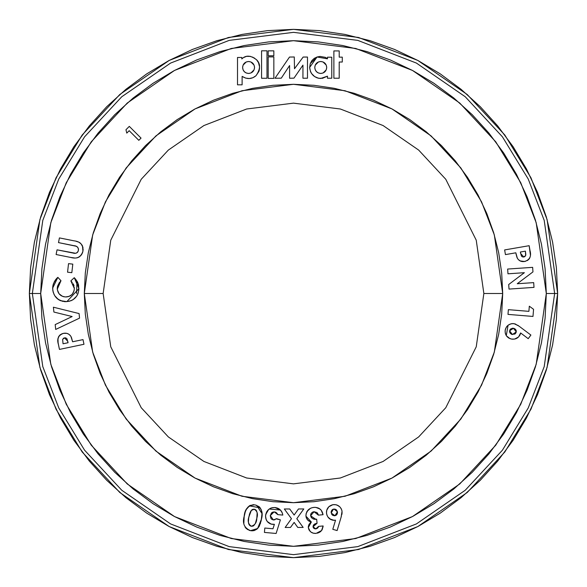 <?xml version="1.0" encoding="UTF-8"?>
<svg xmlns="http://www.w3.org/2000/svg" width="587" height="587" viewBox="0 0 587 587"><rect width="100%" height="100%" fill="white"/><g stroke="black" fill="none" stroke-linecap="round" stroke-linejoin="round"><path stroke-width="0.88" d="M76.589 293.5L76.941 281.063M103.143 293.5L84.301 293.5L92.665 234.925L105.455 201.825L126.139 167.977L155.944 135.883L195.053 108.911L242.005 90.736L293.5 84.301L344.995 90.736L391.947 108.911L431.056 135.883L460.861 167.977L481.545 201.825L494.335 234.925L502.699 293.5L483.857 293.5L476.24 240.2L445.782 179.284L418.663 150.081L383.076 125.537L340.357 109.006L293.5 103.143L246.643 109.006L203.924 125.537L168.337 150.081L141.218 179.284L110.76 240.2L103.143 293.5L110.76 240.2L141.218 179.284L168.337 150.081L203.924 125.537L246.643 109.006L293.5 103.143L340.357 109.006L383.076 125.537L418.663 150.081L445.782 179.284L476.24 240.2L483.857 293.5L476.24 346.8L445.782 407.716L418.663 436.919L383.076 461.463L340.357 477.994L293.5 483.857L246.643 477.994L203.924 461.463L168.337 436.919L141.218 407.716L110.76 346.8L103.143 293.5L110.76 346.8L141.218 407.716L168.337 436.919L203.924 461.463L246.643 477.994L293.5 483.857L340.357 477.994L383.076 461.463L418.663 436.919L445.782 407.716L476.24 346.8L483.857 293.5L502.699 293.5L501.694 314.008L498.679 334.311L493.689 354.225L486.777 373.559L478.001 392.116L467.443 409.726L455.211 426.213L441.424 441.424L426.213 455.211L409.726 467.443L392.116 478.001L373.559 486.777L354.225 493.689L334.311 498.679L314.008 501.694L293.5 502.699L272.992 501.694L252.689 498.679L232.775 493.689L213.441 486.777L194.884 478.001L177.274 467.443L160.787 455.211L145.576 441.424L131.789 426.213L119.557 409.726L108.999 392.116L100.223 373.559L93.311 354.225L88.321 334.311L85.306 314.008L84.301 293.5L85.306 272.992L88.321 252.689L93.311 232.775L100.223 213.441L108.999 194.884L119.557 177.274L131.789 160.787L145.576 145.576L160.787 131.789L177.274 119.557L194.884 108.999L213.441 100.223L232.775 93.311L252.689 88.321L272.992 85.306L293.5 84.301L314.008 85.306L334.311 88.321L354.225 93.311L373.559 100.223L392.116 108.999L409.726 119.557L426.213 131.789L441.424 145.576L455.211 160.787L467.443 177.274L478.001 194.884L486.777 213.441L493.689 232.775L498.679 252.689L501.694 272.992L502.699 293.5L494.335 352.075L481.545 385.175L460.861 419.023L431.056 451.117L391.947 478.089L344.995 496.264L293.5 502.699L242.005 496.264L195.053 478.089L155.944 451.117L126.139 419.023L105.455 385.175L92.665 352.075L84.301 293.5L103.143 293.5M554.656 293.5L544.208 220.374L528.249 179.064L502.421 136.808L465.22 96.738L416.396 63.066L357.784 40.378L293.5 32.344L229.216 40.378L170.604 63.066L121.78 96.738L84.579 136.808L58.751 179.064L42.792 220.374L32.344 293.5L40.686 293.5L50.805 222.715L66.258 182.718L91.249 141.812L127.269 103.026L174.53 70.433L231.271 48.472L293.5 40.686L355.729 48.472L412.47 70.433L459.731 103.026L495.751 141.812L520.742 182.718L536.195 222.715L546.314 293.5L557.65 293.5L547.084 219.538L530.942 177.751L504.82 135.01L467.186 94.485L417.805 60.424L358.525 37.48L293.5 29.35L228.475 37.48L169.195 60.424L119.814 94.485L82.18 135.01L56.059 177.751L39.916 219.538L29.35 293.5L32.344 293.5L42.792 220.374L58.751 179.064L84.579 136.808L121.78 96.738L170.604 63.066L229.216 40.378L293.5 32.344L357.784 40.378L416.396 63.066L465.22 96.738L502.421 136.808L528.249 179.064L544.208 220.374L554.656 293.5L544.208 366.626L528.249 407.936L502.421 450.192L465.22 490.262L416.396 523.934L357.784 546.622L293.5 554.656L229.216 546.622L170.604 523.934L121.78 490.262L84.579 450.192L58.751 407.936L42.792 366.626L32.344 293.5L29.35 293.5L39.916 219.538L56.059 177.751L82.18 135.01L119.814 94.485L169.195 60.424L228.475 37.48L293.5 29.35L358.525 37.48L417.805 60.424L467.186 94.485L504.82 135.01L530.942 177.751L547.084 219.538L557.65 293.5L556.381 267.606L552.572 241.969L546.277 216.823L537.545 192.411L526.458 168.983L513.133 146.743L497.688 125.926L480.283 106.717L461.074 89.312L440.257 73.867L418.017 60.542L394.589 49.455L370.177 40.723L345.031 34.428L319.394 30.619L293.5 29.35L267.606 30.619L241.969 34.428L216.823 40.723L192.411 49.455L168.983 60.542L146.743 73.867L125.926 89.312L106.717 106.717L89.312 125.926L73.867 146.743L60.542 168.983L49.455 192.411L40.723 216.823L34.428 241.969L30.619 267.606L29.35 293.5L30.619 319.394L34.428 345.031L40.723 370.177L49.455 394.589L60.542 418.017L73.867 440.257L89.312 461.074L106.717 480.283L125.926 497.688L146.743 513.133L168.983 526.458L192.411 537.545L216.823 546.277L241.969 552.572L267.606 556.381L293.5 557.65L319.394 556.381L345.031 552.572L370.177 546.277L394.589 537.545L418.017 526.458L440.257 513.133L461.074 497.688L480.283 480.283L497.688 461.074L513.133 440.257L526.458 418.017L537.545 394.589L546.277 370.177L552.572 345.031L556.381 319.394L557.65 293.5L547.084 367.462L530.942 409.249L504.82 451.99L467.186 492.515L417.805 526.576L358.525 549.52L293.5 557.65L228.475 549.52L169.195 526.576L119.814 492.515L82.18 451.99L56.059 409.249L39.916 367.462L29.35 293.5L39.916 367.462L56.059 409.249L82.18 451.99L119.814 492.515L169.195 526.576L228.475 549.52L293.5 557.65L358.525 549.52L417.805 526.576L467.186 492.515L504.82 451.99L530.942 409.249L547.084 367.462L557.65 293.5L546.314 293.5L545.096 268.721L541.456 244.177L535.425 220.11L527.067 196.755L516.457 174.324L503.705 153.046L488.927 133.117L472.264 114.736L453.883 98.073L433.954 83.295L412.676 70.543L390.245 59.933L366.89 51.575L342.823 45.544L318.279 41.904L293.5 40.686L268.721 41.904L244.177 45.544L220.11 51.575L196.755 59.933L174.324 70.543L153.046 83.295L133.117 98.073L114.736 114.736L98.073 133.117L83.295 153.046L70.543 174.324L59.933 196.755L51.575 220.11L45.544 244.177L41.904 268.721L40.686 293.5L41.904 318.279L45.544 342.823L51.575 366.89L59.933 390.245L70.543 412.676L83.295 433.954L98.073 453.883L114.736 472.264L133.117 488.927L153.046 503.705L174.324 516.457L196.755 527.067L220.11 535.425L244.177 541.456L268.721 545.096L293.5 546.314L318.279 545.096L342.823 541.456L366.89 535.425L390.245 527.067L412.676 516.457L433.954 503.705L453.883 488.927L472.264 472.264L488.927 453.883L503.705 433.954L516.457 412.676L527.067 390.245L535.425 366.89L541.456 342.823L545.096 318.279L546.314 293.5L536.195 364.285L520.742 404.282L495.751 445.188L459.731 483.974L412.47 516.567L355.729 538.528L293.5 546.314L231.271 538.528L174.53 516.567L127.269 483.974L91.249 445.188L66.258 404.282L50.805 364.285L40.686 293.5L32.344 293.5L42.792 366.626L58.751 407.936L84.579 450.192L121.78 490.262L170.604 523.934L229.216 546.622L293.5 554.656L357.784 546.622L416.396 523.934L465.22 490.262L502.421 450.192L528.249 407.936L544.208 366.626L554.656 293.5M57.878 340.974L57.974 338.347L58.098 342.72L59.448 349.412L83.978 344.276L83.002 339.609L72.612 341.773L70.924 336.439M62.677 333.563L64.093 333.247L61.848 333.864L59.074 335.969L57.856 339.242M58.091 342.683L58.421 344.452C56.638 338.89 58.348 335.184 63.528 333.343L66.933 333.365L64.093 333.247M69.868 335.089L70.601 335.962L68.995 334.341L66.962 333.372M52.691 287.307L53.146 284.658M53.366 283.917L55.978 279.214M56.741 278.363L54.995 280.542M56.866 278.231L57.35 277.776M60.204 281.481L60.982 280.718L57.291 289.149L57.269 288.312C57.629 293.529 60.417 296.406 65.619 296.941L66.801 296.89M57.489 286.39L57.269 288.312L57.548 286.155L59.492 282.303M59.617 294.395L62.354 296.288L59.067 293.764L57.365 289.868M69.083 296.369L65.619 296.941C70.946 296.633 73.852 293.823 74.329 288.488L74.292 287.417L74.329 288.488L70.866 280.872L74.278 277.702L78.9 288.635C78.21 296.861 73.757 301.204 65.524 301.674L64.871 301.652L65.524 301.674C57.46 300.823 53.168 296.318 52.647 288.151L57.849 277.343L60.982 280.718L57.849 277.343L56.557 278.554M70.55 295.635L71.276 295.114M74.021 290.792L72.443 293.94M73.852 291.357L73.991 290.888M73.126 283.748L74.079 286.089M72.274 282.501L70.866 280.872L74.278 277.702L75.305 278.84M76.244 280.036L78.335 284.101L75.664 279.28M78.827 289.941L77.954 293.764L76.75 296.083L73.023 299.722L76.75 296.083L77.954 293.764L78.827 289.941L78.57 285.033M70.675 300.874L73.023 299.722M53.124 292.025L54.664 295.591L57.144 298.592L59.272 300.096L62.934 301.41L58.172 299.399L54.664 295.591L56.249 297.704M52.727 286.874L52.845 290.741L54.041 294.454M75.972 241.25L78.783 242.123L81.116 243.891L82.943 247.325L82.921 251.229C81.006 257.143 76.941 259.219 70.726 257.444L56.103 254.523L57.042 249.835L75.518 253.276M78.453 248.903L77.719 247.244L76.112 246.232L58.495 242.6L59.426 237.911L74.05 240.831C80.463 241.558 83.42 245.021 82.921 251.229L81.732 254.362L79.876 256.453L77.543 257.722L75.672 258.001M82.554 252.608L82.921 251.229L82.253 253.364L79.949 256.394M74.622 257.979L70.726 257.444L74.395 257.972M334.773 520.287L334.003 520.324L335.529 520.185L332.792 529.32L337.121 530.567L341.363 516.303M332.484 520.148L334.003 520.324L329.725 518.871L332.484 520.148M330.943 519.605L327.825 516.912M326.798 510L326.489 513.031L327.128 515.599M327.076 509.289L328.808 506.779L327.076 509.289M328.852 506.735L332.829 504.71L328.808 506.779L326.695 510.36M336.725 504.93L338.67 505.913L335.874 504.703L332.829 504.71C337.569 504.262 340.614 506.317 341.979 510.881L341.223 508.716M342.038 511.27L341.142 517.059L337.121 530.567L332.792 529.32L335.529 520.185C330.782 520.566 327.803 518.431 326.599 513.786C326.159 509.039 328.236 506.009 332.829 504.71L332 504.908M341.942 514.014L342.06 513.236M316.936 512.532L318.176 514.417L316.936 512.532L314.082 511.732L310.604 515.738L311.308 517.536L312.842 518.732L316.672 519.246L317.053 523.281L313.678 524.807L313.047 526.4L313.333 527.698L314.859 528.821L316.32 528.784L317.956 527.72L318.587 526.385L323.114 525.952L321.566 530.553L316.107 533.407C311.866 533.583 309.268 531.631 308.322 527.559L311.345 522.004L305.959 516.164L306.091 513.691L305.959 516.164C306.091 511.028 308.747 508.1 313.92 507.373C319.027 507.212 322.08 509.655 323.055 514.696L318.396 515.144L314.082 511.732L311.946 512.554M321.038 531.14L320.407 531.719M313.223 533.179L316.107 533.407L313.421 533.231L310.985 532.086L309.151 530.112L308.322 527.559L310.156 531.382M308.3 527.141L309.004 524.338L311.345 522.004L308.322 527.559L308.41 525.893M310.31 521.733L307.632 520.023L306.106 517.132M306.091 513.691L308.043 510.096L307.038 511.409L310.42 508.32M315.601 507.344L318.697 508.166L321.199 510.184M311.183 513.39L310.604 515.738C311.543 518.519 313.561 519.686 316.672 519.246L317.053 523.281L313.054 526.766L315.835 528.865L318.587 526.385L323.114 525.952L322.241 529.518M313.979 528.425L313.341 527.72L314.837 528.814L316.32 528.784M271.216 524.125L274.393 524.301L271.172 524.118L272.757 524.396C267.819 523.487 265.427 520.493 265.595 515.437C266.505 510.198 269.609 507.564 274.907 507.528L275.648 507.623L274.907 507.528C279.383 508.129 282.009 510.646 282.802 515.085L277.805 514.638L274.415 511.937L271.554 512.906L273.637 511.945M273.99 524.367L273.579 524.404M268.296 522.591L267.239 521.483L271.172 524.118M268.611 509.516L265.706 514.586L265.566 517M265.706 514.594L266.916 511.431L265.595 515.437M268.597 509.523L271.546 507.865L274.907 507.528L271.546 507.865L268.597 509.523L266.916 511.431M272.353 507.66L274.907 507.528L280.248 509.854L277.783 508.225L275.648 507.623M278.443 508.547L279.089 508.929M281.261 511.02L282.508 513.632M277.027 513.295L274.98 512.025L276.506 512.781L277.805 514.638L282.802 515.085L282.677 514.351M274.98 512.025L274.026 511.923L270.269 515.657L271.554 512.906M270.952 518.49L270.269 515.657L273.432 519.935L276.594 518.644L280.388 519.855L276.125 533.466L264.421 532.424L264.81 528.036L272.97 528.762L274.393 524.301L272.97 528.762L264.81 528.036L264.421 532.424L276.125 533.466L280.388 519.855L276.257 518.923L276.594 518.644M271.51 519.121L270.952 518.482M273.065 519.884L271.546 519.143M275.142 519.62L273.953 519.935M249.321 530.362L251.5 530.795L254.362 530.509L256.886 529.151L259.124 526.436L257.605 528.505L250.546 530.663L249.453 530.406L251.5 530.795M245.065 527.133L247.597 529.606M243.678 520.662L243.73 522.885M243.862 518.416L243.678 520.647M246.643 508.819L245.271 511.871L244.016 517.301M247.78 507.256L249.695 505.634L246.21 509.589M249.981 505.473L253.988 504.739L249.695 505.634M244.662 514.007L244.199 516.2C244.772 508.863 248.404 505.091 255.096 504.879L259.109 506.647L255.096 504.879C261.332 507.337 263.46 512.077 261.472 519.099L259.124 526.436L261.222 520.361L261.985 513.596L261.156 509.494L259.109 506.647M259.571 507.073L261.127 509.435M530.435 255.169L529.158 245.696L504.629 249.93L505.444 254.604L515.834 252.806L517.323 258.163M519.524 260.569L518.321 259.542L520.119 260.929L524.558 261.494L522.283 261.582L525.409 261.31L528.469 259.689L529.958 257.568M518.321 259.542L517.624 258.647L518.321 259.542M514.579 339.088L518.57 336.967L520.625 332.954L520.229 334.421L520.625 332.954L528.219 338.677L530.89 335.052L519.011 326.137L530.89 335.052L528.219 338.677L520.625 332.954C519.334 337.525 516.303 339.572 511.548 339.088L514.586 339.088L517.382 337.929M517.389 337.929L515.474 338.86M510.066 338.699L506.508 335.925L508.702 338.031L511.548 339.088C506.948 337.855 504.835 334.869 505.216 330.121L505.378 329.373L505.216 330.121C506.427 325.528 509.406 323.386 514.153 323.694L518.747 325.946M505.598 328.639L505.378 329.373M506.764 326.548L508.357 325.066L506.258 327.26L505.216 330.121C504.835 334.869 506.948 337.855 511.548 339.088L513.111 339.227M508.349 325.073L507.043 326.218M519.011 326.137L514.916 323.87M257.576 60.997L258.485 62.648L256.534 59.727L252.564 57.056L256.534 59.727C250.671 55.266 245.77 55.002 241.822 58.942L243.135 57.761L241.822 58.942L241.822 57.467L237.508 57.467L237.508 84.829L242.115 84.829L242.115 76.376L245.63 78.108L249.336 78.533L252.887 77.719L249.328 78.533M244.713 56.895L246.511 56.352L243.135 57.761M259.571 67.901L259.19 70.594M322.49 78.313L318.492 78.254L322.49 78.313L327.458 76.171L327.458 78.225L331.772 78.225L331.772 57.203L327.458 57.203L327.458 58.825L325.492 57.372L327.458 58.825L317.053 57.005L309.65 67.424L310.516 71.673L311.565 73.544L314.61 76.559L312.952 75.195M325.492 57.372L320.032 56.418L317.053 57.005L310.303 63.521L311.924 60.512L314.265 58.355L311.924 60.512L310.303 63.521L309.65 67.424C310.406 74.094 314.052 77.785 320.597 78.489L327.458 76.171L327.458 78.225L331.772 78.225L331.772 57.203L327.458 57.203L327.458 58.825M508.071 325.279L506.288 335.595M280.417 510.015L269.213 509.046M260.232 507.843L249.321 505.869M254.597 58.15L250.502 56.411L246.511 56.352M252.902 77.711L255.983 75.738L258.948 71.343L259.535 66.757L258.485 62.648M246.276 61.965L248.572 61.503C244.933 61.848 242.945 63.836 242.6 67.476C242.945 71.115 244.933 73.111 248.572 73.456L246.254 72.986L244.353 71.702L243.069 69.802L242.6 67.476L243.069 65.157L244.353 63.257L246.254 61.973L248.572 61.503L250.898 61.973L252.799 63.257L254.083 65.157L254.553 67.476L254.083 69.802L252.799 71.702L250.898 72.986L248.572 73.456L246.276 72.993M248.404 56.183L250.495 56.403M241.822 58.942L241.822 57.467L237.508 57.467L237.508 84.829L242.115 84.829L242.115 76.376C247.112 79.465 251.735 79.252 255.983 75.738C260.54 69.097 260.723 63.756 256.534 59.727L256.534 59.727M243.062 69.78L242.6 67.476L243.062 65.179M243.077 65.135L246.232 61.98M246.232 72.979L244.368 71.717M244.331 71.687L243.077 69.824M250.876 72.993L248.572 73.456C252.212 73.111 254.208 71.115 254.553 67.476L254.09 69.78M254.068 69.824L250.92 72.979L252.799 71.702M254.09 65.179L254.553 67.476C254.208 63.836 252.212 61.848 248.572 61.503L250.876 61.965M250.92 61.98L254.068 65.135M254.083 69.802L254.553 67.476M314.61 76.559L318.492 78.254L316.474 77.594M317.053 57.005L314.265 58.355M318.44 61.965L320.744 61.503C317.105 61.848 315.109 63.836 314.764 67.476C315.109 71.115 317.105 73.111 320.744 73.456L318.418 72.986L316.518 71.702L315.234 69.802L314.764 67.476L315.234 65.157L316.518 63.257L318.418 61.973L320.744 61.503L323.063 61.973L324.963 63.257L326.247 65.157L326.717 67.476L326.247 69.802L324.963 71.702L323.063 72.986L320.744 73.456L318.44 72.993M315.226 69.78L314.764 67.476L315.226 65.179M315.248 65.135L318.396 61.98L320.744 61.503L323.041 61.965M323.041 72.993L320.744 73.456L318.418 72.986L316.532 71.717M320.744 73.456C324.384 73.111 326.372 71.115 326.717 67.476L326.255 69.78M326.24 69.824L323.085 72.979M324.963 63.257L323.063 61.973L326.24 65.135M326.255 65.179L326.717 67.476C326.372 63.836 324.384 61.848 320.744 61.503L323.063 61.973M315.234 65.157L314.764 67.476M275.002 78.247L281.276 78.174L289.596 65.539L289.596 78.247L293.962 78.144L302.958 65.12L302.936 78.218L307.485 78.218L307.485 57.049L303.149 57.049L294.498 68.73L294.285 56.983L289.508 57.049L275.002 78.247L281.276 78.174L289.596 65.539L289.596 78.247L293.962 78.144L302.958 65.12L302.936 78.218L307.485 78.218L307.485 57.049L303.149 57.049L294.498 68.73L294.285 56.983L289.508 57.049L275.002 78.247M333.878 50.922L333.878 78.225L339.205 78.225L339.205 62.031L342.28 62.031L342.28 57.144L339.205 57.144L339.205 50.922L333.878 50.922L339.205 50.922L339.205 57.144L342.28 57.144L342.28 62.031L339.205 62.031L339.205 78.225L333.878 78.225L333.878 50.922M268.193 56.895L268.193 78.379L273.843 78.379L273.843 56.895L268.193 56.895L273.843 56.895L273.843 78.379L268.193 78.379L268.193 56.895M268.193 50.849L268.193 55.772L273.843 55.772L273.843 50.849L268.193 50.849L273.843 50.849L273.843 55.772L268.193 55.772L268.193 50.849M261.575 50.812L261.575 78.262L266.99 78.262L266.99 50.812L261.575 50.812L266.99 50.812L266.99 78.262L261.575 78.262L261.575 50.812M513.398 323.598L511.116 323.789L508.357 325.066M505.113 330.877L505.268 333.152L506.508 335.925M519.539 335.786L520.229 334.421M513.486 328.28L509.597 330.789L512.4 334.531L516.252 331.919L513.486 328.28L514.102 328.434L515.65 329.52L516.222 330.65L516.09 332.55L514.887 334.047L511.769 334.37L510.206 333.247L509.641 332.081L510.081 329.608L512.209 328.272L515.085 328.955M518.38 325.682L517.734 325.235M515.635 324.105L512.935 323.576M512.627 323.584L511.233 323.76M511.116 323.789L508.636 324.882M516.068 332.594L514.887 334.047L515.797 333.13M516.164 330.452L516.303 331.266M509.817 330.055L510.081 329.608M510.521 329.109L511.006 328.749M512.202 328.272L512.847 328.221M512.4 334.531L511.769 334.37M511.556 334.289L510.118 333.123L509.545 331.435M515.65 329.52L514.102 328.434M529.32 306.201L533.568 309.32L532.981 316.444L507.982 314.39L508.371 309.665L528.894 311.352L529.32 306.201L533.568 309.32L532.981 316.444L507.982 314.39L508.371 309.665L528.894 311.352L529.32 306.201M507.652 269.044L532.644 267.349L532.959 271.898L517.242 283.741L533.686 282.626L534.009 287.381L509.017 289.083L508.702 284.512L524.367 272.684L507.975 273.806L507.652 269.044L507.975 273.806L524.367 272.684L508.702 284.512L509.017 289.083L534.009 287.381L533.686 282.626L517.242 283.741L532.959 271.898L532.644 267.349L507.652 269.044M519.627 260.635L522.283 261.582M530.428 254.12L530.156 251.515M520.64 253.503L520.383 252.021L525.402 251.155L525.725 255.301L524.925 256.519L523.78 256.981L522.276 256.812L521.41 256.064L520.383 252.021L525.402 251.155L520.383 252.021L520.64 253.503L523.78 256.981L523.017 257.011M504.629 249.93L529.158 245.696L530.017 250.649C531.58 256.233 529.76 259.85 524.558 261.494C521.153 261.985 518.651 260.709 517.059 257.656L515.834 252.806L505.444 254.604L504.629 249.93M515.834 252.806L516.311 255.242M516.633 256.482L517.624 258.647M524.558 261.494L525.409 261.31M527.155 260.628L527.786 260.232M528.329 259.806L528.828 259.322M529.063 259.05L529.569 258.339M523.78 256.981L525.659 255.521L525.402 251.155L525.82 254.611M524.125 256.901L524.925 256.519M525.659 255.521L525.769 255.096M245.953 528.307L249.453 530.406M256.82 518.145L255.389 523.406L253.819 525.607L251.574 526.253L249.548 525.262L248.426 522.232L248.653 518.299L249.702 513.552L251.61 510.103L253.907 509.171L256.409 510.609L257.209 513.031L256.82 518.145C258.163 514.212 257.333 511.233 254.325 509.223L251.317 510.411L248.866 517C247.479 520.999 248.272 524.066 251.236 526.209C254.89 525.262 256.754 522.577 256.82 518.145L257.157 512.605M252.505 530.817L254.398 530.501M256.688 529.305L257.605 528.505L261.472 519.099L261.978 514.704M259.124 526.436L259.637 525.409M260.18 524.081L260.599 522.812M260.929 521.616L261.472 519.099M261.985 513.574L256.614 505.275M253.628 504.717L252.88 504.717M246.1 509.802L245.821 510.411M250.546 530.663C244.28 528.109 242.167 523.288 244.199 516.2L243.825 523.604M250.913 526.135L251.574 526.253M250.605 526.025L250.011 525.688M249.563 525.277L249.196 524.793M249.152 524.727L248.859 524.147M248.639 523.523L248.521 523.024M248.653 518.299L248.484 519.634M255.983 521.762L255.741 522.518M255.389 523.406L253.819 525.607L252.593 526.187L253.357 525.901M251.918 526.268L251.243 526.209M254.949 509.399L256.38 510.573M256.475 510.712L256.724 511.174M251.933 509.824L252.652 509.391M252.711 509.369L254.325 509.223M249.226 515.261L249.482 514.271M249.702 513.552L250.788 511.123M256.005 510.11L255.514 509.692M249.035 516.127L248.866 517M273.872 519.943L273.432 519.935L273.872 519.943M271.172 513.309L272.177 512.444M272.309 512.363L272.867 512.121M275.01 512.033L275.494 512.187M275.56 512.216L276.037 512.458M282.156 512.627L280.248 509.854M271.084 508.026L269.851 508.628M265.838 518.673L267.239 521.483L268.53 522.782M269.653 523.516L271.084 524.088M277.578 514.117L277.805 514.638M281.987 512.246L281.1 510.8M265.551 516.237L266.241 519.84M274.393 524.301L272.97 528.762M296.809 518.695L303.163 527.427L297.77 527.442L294.153 522.401L290.484 527.456L285.15 527.464L291.453 518.703L284.335 508.98L289.721 508.973L294.131 515.026L298.475 508.958L303.795 508.944L296.809 518.695L303.163 527.427L297.77 527.442L294.153 522.401L290.484 527.456L285.15 527.464L291.453 518.703L284.335 508.98L289.721 508.973L294.131 515.026L298.475 508.958L303.795 508.944L296.809 518.695M318.447 526.862L318.587 526.385M317.222 528.381L318.235 527.309M313.054 526.326L313.678 524.807L314.911 523.875L313.678 524.807M316.334 523.428L317.053 523.281M316.672 519.246L315.696 519.282L310.604 515.738M310.853 514.007L310.633 514.784M313.289 511.871L312.658 512.106M317.362 512.965L317.728 513.478M318.697 508.166L321.221 510.213L323.055 514.696L318.396 515.144L318.176 514.417M320.069 509.054L315.703 507.351M314.735 507.329L312.269 507.652L314.735 507.329M306.465 518.233L306.128 517.22M308.395 520.72L306.964 519.179M310.941 532.049L312.145 532.776M319.827 532.152L317.472 533.179M320.509 531.639L321.038 531.147M323.011 527.148L323.114 525.952M321.933 530.054L321.566 530.553M309.151 530.112L308.593 528.88M310.024 523.024L310.655 522.474M311.345 522.004L310.824 521.887M309.327 521.315L308.424 520.742M306.025 516.699L305.915 515.335M306.634 512.135L307.038 511.409M310.721 508.181L312.291 507.645M314.082 511.732L313.715 511.776M311.484 513.001L310.883 513.933M313.759 519.062L314.72 519.238M315.623 523.619L314.933 523.868M313.333 525.336L313.142 527.243M314.859 528.821L315.344 528.88M341.238 508.746L339.851 506.889L337.136 505.084M326.607 510.741L326.453 512.268M334.282 515.782L331.185 513.009L334.972 515.716L337.437 511.842L337.503 512.48L337.026 514.315L336.153 515.239L334.326 515.782L332.499 515.181L331.119 512.356L331.626 510.492L332.521 509.553L335.001 509.112L336.615 510.125L337.437 511.842L334.047 509.024M341.773 514.792L342.104 512.451M342.082 511.651L341.803 510.14M339.866 506.911L338.963 506.126M334.304 504.563L332.829 504.71M326.489 513.031L326.996 515.261M337.51 512.708L335.588 515.54M335.001 509.112L336.3 509.817M336.608 510.11L337.437 511.842M331.112 512.143L331.156 511.725M331.163 511.688L331.934 510.081M332.374 509.67L333.1 509.245M333.409 509.142L331.185 513.009M331.626 514.227L332.499 515.181M336.153 515.239L337.466 513.119M336.615 510.125L336.146 509.692M76.581 257.935L77.543 257.722M79.194 256.952L78.46 257.363M83.134 249.277L82.921 251.229L82.51 246.041M82.371 245.74L81.769 244.72M79.627 242.585L78.658 242.071M78.783 242.123L76.78 241.455M70.726 257.444L56.103 254.523L57.042 249.835L72.92 253.012C75.686 253.877 77.513 253.012 78.394 250.429C78.526 247.435 76.992 245.843 73.786 245.652L58.495 242.6L59.426 237.911L74.05 240.831M75.29 245.99L76.097 246.232M76.992 246.621L76.559 246.408M76.369 253.085L77.888 251.786M77.726 252.036L77.088 252.681M72.92 253.012L74.644 253.261M78.152 251.265L78.497 249.475M76.112 246.232L74.725 245.85M79.641 242.592L80.426 243.187M82.796 251.772L82.65 252.315M81.732 254.362L81.072 255.272M73.639 257.906L72.663 257.781M71.834 272.676L67.556 272.192L68.532 263.644L72.803 264.128L71.834 272.676L67.556 272.192L68.532 263.644L72.803 264.128L71.834 272.676M55.427 279.911L53.373 283.903M53.072 284.93L52.654 288.804M56.396 297.866L60.168 300.544M60.446 300.661L66.837 301.645L78.9 288.635L77.807 282.67M77.697 282.428L77.095 281.305M73.434 284.313L73.83 285.238M74.285 289.332L74.329 288.496M72.847 293.39L72.406 293.984M72.377 294.021L71.856 294.601M71.827 294.63L69.053 296.384M65.619 296.941L63.88 296.751M54.481 281.393L52.94 285.517M64.225 301.601L64.871 301.652M65.524 301.674L69.42 301.256M78.519 284.842L78.335 284.101M75.297 278.84L74.798 278.26M74.16 290.183L74.006 290.844M73.331 292.583L72.898 293.317M70.976 295.349L69.589 296.164M68.503 296.567L67.688 296.765M67.072 296.861L66.346 296.927M63.954 296.773L63.139 296.574M61.496 295.863L60.696 295.342M57.387 289.978L57.269 288.312M79.553 318.117L55.699 329.439L55.193 324.596L72.142 316.547L53.901 312.057L53.395 307.206L79.084 313.568L79.553 318.117L79.084 313.568L53.395 307.206L53.901 312.057L72.142 316.547L55.193 324.596L55.699 329.439L79.553 318.117M67.754 341.245L68.063 342.727L63.044 343.784L62.633 339.396L64.475 337.863L65.81 337.907L66.881 338.699L68.063 342.727L63.044 343.784L68.063 342.727L67.754 341.245L64.475 337.863L62.633 339.396L63.044 343.784L62.633 339.396M71.46 337.51L72.612 341.773L83.002 339.609L83.978 344.276L59.448 349.412L58.421 344.452M61.906 333.834L63.528 333.343C66.933 332.726 69.493 333.922 71.203 336.938L70.616 335.984M61.848 333.864L60.322 334.729M60.175 334.847L59.654 335.309M58.656 336.586L58.414 337.041M57.834 339.77L57.937 341.546M66.881 338.699L67.182 339.227M63.22 338.472L63.807 338.075M65.81 337.907L65.436 337.818M126.77 133.11L125.963 129.72L129.309 126.381L141.034 138.106L138.818 140.322L129.184 130.696L126.77 133.11L125.963 129.72L129.309 126.381L141.034 138.106L138.818 140.322L129.184 130.696L126.77 133.11"/></g></svg>
